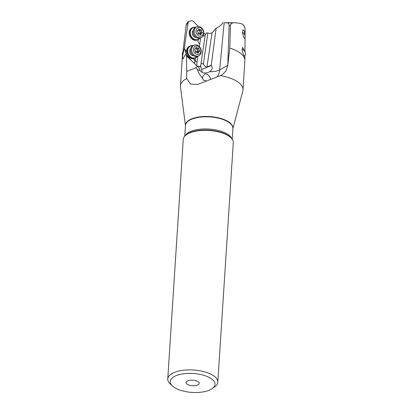 <?xml version="1.0" encoding="UTF-8"?>
<svg xmlns="http://www.w3.org/2000/svg" width="413" height="413" viewBox="0 0 413 413"><rect width="100%" height="100%" fill="white"/><g stroke="black" fill="none" stroke-linecap="round" stroke-linejoin="round"><path stroke-width="0.62" d="M232.88 128.722L242.813 90.979A31.342 13.247 3.7 0 0 242.989 89.895A31.342 13.247 3.7 0 0 220.521 75.61L222.06 74.846L226.097 70.866L227.769 65.3L229.783 48.094L230.459 25.632C230.408 24.191 231.409 23.226 233.459 22.725C237.465 22.86 240.505 23.355 242.586 24.207L242.865 24.393M242.989 89.895L244.883 60.618A31.342 13.247 -176.3 0 0 244.894 60.293A31.342 13.247 -176.3 0 0 229.783 48.094M182.954 58.873L185.323 54.645L186.031 54.743L186.805 56.24L199.107 67.933L200.16 70.551C201.317 72.105 202.897 72.946 204.894 73.08L207.811 72.662L209.659 71.733A15.792 6.009 -174.5 0 0 219.628 69.993L227.769 65.3L229.153 25.668C229.163 24 228.554 23.082 227.331 22.906L233.459 22.725L225.152 22.71L227.331 22.906M217.207 76.818A15.792 12.085 -120 0 0 219.628 69.993L224.176 22.7L225.152 22.71M220.521 75.61L197.44 84.51L190.496 84.061L186.691 78.578A31.342 13.247 3.7 0 0 185.762 79.084A31.342 13.247 3.7 0 0 180.435 85.852L182.329 56.571A31.342 13.247 -176.3 0 1 182.36 56.251A31.342 13.247 -176.3 0 1 182.825 54.583C182.458 57.743 182.629 59.111 183.331 58.682M186.599 56.06L186.691 78.578M186.81 71.387L195.814 67.866L197.806 69.859A15.792 6.009 5.5 0 0 200.16 70.551M210.253 79.404L210.413 78.491L209.582 76.529C207.491 74.226 206.004 73.411 205.116 74.087C203.356 75.243 202.478 76.529 202.478 77.954L202.484 78.305M197.399 69.72L197.739 70.638A15.792 9.979 74.3 0 0 202.478 77.954L203.304 80.055L206.319 80.958M185.463 125.655L180.471 86.947A31.342 13.247 3.7 0 1 180.435 85.852M198.297 26.525L193.274 21.104L191.777 20.65L188.287 21.636L184.322 48.089L182.825 54.583M187.182 381.106A6.582 2.783 -176.3 0 0 186.062 382.526A6.582 2.783 -176.3 0 0 190.625 385.499A6.582 2.783 -176.3 0 0 198.08 384.797A6.582 2.783 -176.3 0 0 199.2 383.378A6.582 2.783 -176.3 0 0 194.637 380.404A6.582 2.783 -176.3 0 0 187.182 381.106M207.873 33.03L206.562 32.849L205.225 35.059L201.069 62.921L203.377 64.144L207.873 33.03M205.71 34.253L203.841 33.422M244.981 35.373L244.372 30.985L242.963 29.757L242.436 32.937L243.975 37.619L244.795 38.554L244.95 38.011A4.078 2.927 -126.5 0 1 244.651 38.548M244.95 38.011L244.961 37.614M244.682 51.346L242.658 47.387L242.121 50.572L243.696 55.223L244.568 56.116L244.708 55.843M224.176 22.7L232.369 22.71M209.659 71.733C212.375 69.678 212.881 67.629 211.188 65.574L216.19 28.074L212.05 32.834L209.665 33.489L208.018 33.04M223.18 22.689C220.346 25.859 218.012 27.656 216.19 28.074M211.213 389.247A22.441 9.484 3.7 0 1 172.536 386.083A22.441 9.484 3.7 0 1 174.049 376.656A22.441 9.484 3.7 0 1 204.389 375.489A22.441 9.484 3.7 0 1 212.158 388.643A22.441 9.484 3.7 0 1 211.213 389.247M172.536 386.083L170.332 384.069A25.074 10.599 3.7 0 1 167.761 378.953A25.074 10.599 3.7 0 1 172.025 373.538A25.074 10.599 3.7 0 1 200.424 370.869A25.074 10.599 3.7 0 1 217.806 382.19A25.074 10.599 3.7 0 1 214.6 386.935L212.158 388.643M217.806 382.19L233.293 142.676A25.074 10.599 -176.3 0 0 230.728 137.56A25.074 10.599 -176.3 0 0 187.512 134.029A25.074 10.599 -176.3 0 0 186.459 134.695A25.074 10.599 -176.3 0 0 183.253 139.439L167.761 378.953M197.486 66.266L195.814 67.866M186.031 54.743L193.01 62.26M184.322 48.089L184.792 49.854A2.633 2.122 -112.3 0 1 186.583 52.286A6.582 5.297 67.7 0 0 191.255 58.44A6.582 5.297 67.7 0 0 192.541 58.698A2.633 2.122 -112.3 0 1 193.052 58.801A2.633 2.122 -112.3 0 1 194.843 60.871A2.633 2.122 -112.3 0 1 194.239 63.385M186.485 55.234L184.792 49.854M182.36 56.251L186.118 25.627A29.571 12.498 -176.3 0 1 188.287 21.636L188.581 21.3M197.357 56.359A6.582 5.297 -112.3 0 1 195.318 58.057A6.582 5.297 -112.3 0 1 192.05 58.109A6.582 5.297 -112.3 0 1 187.368 50.123A6.582 5.297 -112.3 0 1 190.321 45.884L189.598 46.179A6.582 5.297 67.7 0 0 186.655 52.255A2.633 2.122 67.7 0 0 184.885 49.834M198.276 39.56A2.633 2.122 67.7 0 0 198.054 40.283L198.018 40.52A2.633 2.122 67.7 0 0 199.799 43.752L199.376 46.586M192.902 27.563L192.179 27.857A6.582 5.297 67.7 0 0 189.252 34.031A6.582 5.297 67.7 0 0 193.914 40.087A6.582 5.297 67.7 0 0 197.182 40.035L197.904 39.736A6.582 5.297 -112.3 0 1 194.637 39.787A6.582 5.297 -112.3 0 1 189.954 31.801A6.582 5.297 -112.3 0 1 192.902 27.563A6.582 5.297 -112.3 0 1 195.55 27.341M205.111 35.828A2.235 0.79 8.5 0 1 205.091 35.838A2.235 0.79 8.5 0 1 203.067 35.931M203.377 64.144C204.781 66.369 205.973 67.329 206.949 67.014L211.007 65.352M197.063 65.894L200.145 66.808L200.351 65.409L201.116 64.578L201.069 62.921M200.351 65.409L201.694 69.472A5.792 4.662 -112.3 0 1 202.019 72.239M194.26 63.401A2.633 2.122 67.7 0 0 194.926 60.887A2.633 2.122 67.7 0 0 193.124 58.77A2.633 2.122 67.7 0 0 192.613 58.667A6.582 5.297 67.7 0 0 194.595 58.357L195.318 58.057M197.094 56.431A6.319 5.085 -112.3 0 1 192.226 57.805A6.319 5.085 -112.3 0 1 187.729 50.138A6.319 5.085 -112.3 0 1 192.726 45.791M190.718 48.724A3.949 3.18 67.7 0 0 189.81 52.492A3.949 3.18 67.7 0 0 192.504 55.595A3.949 3.18 67.7 0 0 193.604 55.755M190.321 45.884A6.582 5.297 -112.3 0 1 192.964 45.662M197.915 56.137L197.011 62.182M200.661 37.748L199.763 43.737M195.612 57.923A2.633 2.122 67.7 0 0 195.354 58.723L195.313 58.987A2.633 2.122 67.7 0 0 197.047 62.198L196.562 65.45M199.938 38.032A6.582 5.297 -112.3 0 1 197.904 39.736M199.68 38.11A6.319 5.085 -112.3 0 1 194.812 39.483A6.319 5.085 -112.3 0 1 190.316 31.816A6.319 5.085 -112.3 0 1 195.313 27.47M193.305 30.402A3.949 3.18 67.7 0 0 192.396 34.171A3.949 3.18 67.7 0 0 195.086 37.273A3.949 3.18 67.7 0 0 196.19 37.433M242.374 32.348A3.949 2.829 -126.5 0 1 244.579 38.502M242.044 49.302A3.949 2.829 -126.5 0 1 242.224 49.359A3.949 2.829 -126.5 0 1 245.239 52.466A3.949 2.829 -126.5 0 1 244.573 55.951A3.949 2.829 -126.5 0 1 244.351 56.096M196.815 26.809L195.803 27.222A5.792 4.662 67.7 0 0 193.227 32.658A5.792 4.662 67.7 0 0 197.326 37.986A5.792 4.662 67.7 0 0 200.202 37.939L201.214 37.521A5.792 4.662 -112.3 0 1 198.338 37.568A5.792 4.662 -112.3 0 1 194.239 32.245A5.792 4.662 -112.3 0 1 196.815 26.809A5.792 4.662 -112.3 0 1 199.685 26.762A5.792 4.662 -112.3 0 1 203.79 32.09A5.792 4.662 -112.3 0 1 201.214 37.521M200.259 27.692A4.476 3.603 -112.3 0 1 203.439 33.123A4.476 3.603 -112.3 0 1 199.216 36.045A4.476 3.603 -112.3 0 1 196.03 30.614A4.476 3.603 -112.3 0 1 200.259 27.692M200.465 34.816A0.568 0.459 67.7 0 0 201.007 34.3A1.224 0.986 -112.3 0 1 201.9 33.138A0.568 0.459 67.7 0 0 202.029 32.111A1.224 0.986 -112.3 0 1 201.482 30.464A0.568 0.459 67.7 0 0 200.759 29.679A1.224 0.986 -112.3 0 1 199.319 29.194A0.568 0.459 67.7 0 0 198.467 29.437A1.224 0.986 -112.3 0 1 197.569 30.603A0.568 0.459 67.7 0 0 197.44 31.625A1.224 0.986 -112.3 0 1 197.987 33.277A0.568 0.459 67.7 0 0 198.71 34.057A1.224 0.986 -112.3 0 1 200.15 34.547A0.568 0.459 67.7 0 0 200.465 34.816M201.554 33.2L199.582 34.011M197.93 30.536L199.36 30.355L200.532 33.618M182.835 52.363A3.949 3.18 67.7 0 0 182.448 55.518M194.229 45.131L193.217 45.544A5.792 4.662 67.7 0 0 190.641 50.98A5.792 4.662 67.7 0 0 194.745 56.307A5.792 4.662 67.7 0 0 197.615 56.261L198.627 55.848A5.792 4.662 -112.3 0 1 195.757 55.894A5.792 4.662 -112.3 0 1 191.653 50.567A5.792 4.662 -112.3 0 1 194.229 45.131A5.792 4.662 -112.3 0 1 197.104 45.084A5.792 4.662 -112.3 0 1 201.203 50.412A5.792 4.662 -112.3 0 1 198.627 55.848M197.672 46.019A4.476 3.603 -112.3 0 1 200.857 51.449A4.476 3.603 -112.3 0 1 196.629 54.366A4.476 3.603 -112.3 0 1 193.444 48.935A4.476 3.603 -112.3 0 1 197.672 46.019M197.884 53.138A0.568 0.459 67.7 0 0 198.421 52.621A1.224 0.986 -112.3 0 1 199.314 51.46A0.568 0.459 67.7 0 0 199.443 50.432A1.224 0.986 -112.3 0 1 198.901 48.786A0.568 0.459 67.7 0 0 198.173 48.006A1.224 0.986 -112.3 0 1 196.733 47.516A0.568 0.459 67.7 0 0 195.881 47.763A1.224 0.986 -112.3 0 1 194.988 48.925A0.568 0.459 67.7 0 0 194.859 49.952A1.224 0.986 -112.3 0 1 195.401 51.599A0.568 0.459 67.7 0 0 196.129 52.379A1.224 0.986 -112.3 0 1 197.569 52.869A0.568 0.459 67.7 0 0 197.884 53.138M198.973 51.522L197.001 52.332M195.344 48.858L196.774 48.677L197.946 51.94M230.459 25.632L229.153 25.668M185.468 125.598A23.789 10.057 3.7 0 1 189.49 119.951A23.789 10.057 3.7 0 1 189.51 119.935A23.789 10.057 3.7 0 1 217.037 117.519A23.789 10.057 3.7 0 1 232.88 128.665M245.069 35.663L245.11 29.442A29.571 12.498 -176.3 0 0 242.586 24.207M230.728 137.56L230.139 137.023A24.372 10.299 -176.3 0 0 188.132 133.59A24.372 10.299 -176.3 0 0 188.111 133.606A24.372 10.299 -176.3 0 0 187.104 134.24L186.459 134.695M185.246 135.676A23.758 10.041 3.7 0 1 188.71 132.428A23.758 10.041 3.7 0 1 188.731 132.418A23.758 10.041 3.7 0 1 213.454 129.522A23.758 10.041 3.7 0 1 231.801 138.685M232.199 139.212L232.896 128.474A23.758 10.041 -176.3 0 0 216.422 117.746A23.758 10.041 -176.3 0 0 189.515 120.276A23.758 10.041 -176.3 0 0 189.495 120.286A23.758 10.041 -176.3 0 0 185.478 125.407L184.781 136.145M212.05 32.834L206.949 67.014M201.694 69.472L211.188 65.574M194.518 35.838A3.949 3.18 -112.3 0 1 193.232 32.715M200.553 33.453A4.259 3.428 67.7 0 0 200.537 33.185M201.007 34.3L200.207 34.625M197.569 30.603L197.275 30.722M199.319 29.194L198.472 29.54M201.482 30.464L199.644 31.218M202.029 32.111L200.186 32.87M198.064 32.932A6.231 2.122 -172.9 0 0 200.584 33.453M191.931 54.16A3.949 3.18 -112.3 0 1 190.651 51.036M197.972 51.775A4.259 3.428 67.7 0 0 197.956 51.511M198.421 52.621L197.62 52.952M194.988 48.925L194.693 49.044M196.733 47.516L195.891 47.862M198.901 48.786L197.058 49.539M199.443 50.432L197.605 51.191M195.483 51.253A6.231 2.122 -172.9 0 0 197.997 51.78M245.054 37.681L244.955 51.816M244.924 55.621L244.894 60.293M245.11 29.442C245.11 27.666 244.346 25.947 242.823 24.284M186.118 25.627L188.405 21.393M198.498 34.124L198.865 33.974M197.202 30.836L197.915 30.541M198.736 30.531L200.604 29.767M195.912 52.446L196.283 52.296M194.616 49.157L195.328 48.863M196.154 48.853L198.018 48.089"/></g></svg>
